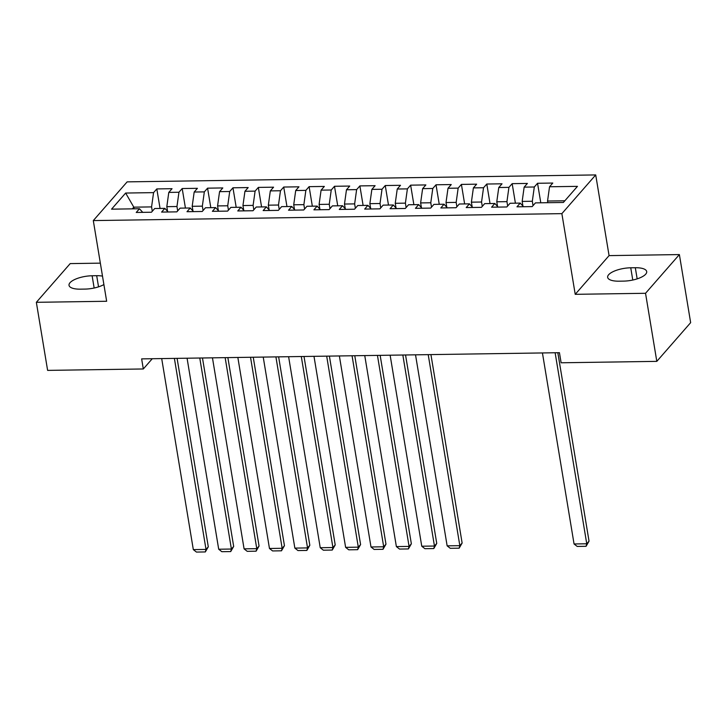 <?xml version="1.0" encoding="UTF-8"?>
<svg xmlns="http://www.w3.org/2000/svg" width="727" height="727" viewBox="0 0 727 727"><rect width="100%" height="100%" fill="white"/><g stroke="black" fill="none" stroke-linecap="round" stroke-linejoin="round"><path stroke-width="1.09" d="M100.353 263.147L70.192 263.601L36.35 302.314L47.618 370.388L143.31 368.971L152.27 358.729M595.713 174.925L127.143 181.868L93.301 220.581L561.871 213.638L595.713 174.925L609.072 255.613L575.221 294.326L645.54 293.29L679.381 254.577L609.072 255.613M679.381 254.577L690.65 322.652L656.808 361.364L645.54 293.29M134.086 208.822L133.804 207.168L125.644 193.046L111.558 209.158L139.475 208.749L136.231 212.457L151.461 212.229L154.706 208.522L164.865 208.367L161.612 212.084L176.843 211.857L180.087 208.14L190.247 207.995L186.993 211.711L202.224 211.484L205.477 207.768L215.628 207.613L212.384 211.33L227.606 211.103L230.859 207.395L241.01 207.24L237.765 210.957L252.996 210.73L256.24 207.013L266.391 206.868L263.147 210.576L278.377 210.357L281.622 206.641L291.772 206.486L288.528 210.203L303.759 209.976L307.003 206.259L317.154 206.114L313.91 209.83L329.14 209.603L332.384 205.886L342.544 205.741L339.291 209.449L354.522 209.222L357.766 205.514L367.926 205.359L364.672 209.076L379.903 208.849L383.156 205.132L393.307 204.987L390.063 208.704L405.284 208.476L408.538 204.76L418.688 204.605L415.444 208.322L430.675 208.095L433.919 204.387L444.07 204.232L440.826 207.949L456.056 207.722L459.3 204.005L469.451 203.86L466.207 207.568L481.438 207.349L484.682 203.633L494.833 203.478L491.588 207.195L506.819 206.968L510.063 203.26L520.223 203.106L516.97 206.822L532.2 206.595L535.454 202.878L563.37 202.47L577.456 186.357L549.539 186.766L552.784 183.05L537.553 183.277L534.309 186.993L524.149 187.139L527.402 183.431L512.172 183.658L508.927 187.366L498.767 187.521L502.021 183.804L486.79 184.031L483.537 187.748L473.386 187.893L476.639 184.176L461.409 184.404L458.155 188.12L448.005 188.275L451.249 184.558L436.018 184.785L432.774 188.493L422.623 188.647L425.868 184.931L410.637 185.158L407.393 188.875L397.242 189.02L400.486 185.312L385.255 185.53L382.011 189.247L371.86 189.402L375.105 185.685L359.874 185.912L356.63 189.62L346.47 189.774L349.723 186.057L334.493 186.285L331.248 190.001L321.089 190.147L324.342 186.439L309.111 186.657L305.858 190.374L295.707 190.529L298.951 186.812L283.73 187.039L280.477 190.756L270.326 190.901L273.57 187.184L258.339 187.412L255.095 191.128L244.944 191.283L248.189 187.566L232.958 187.793L229.714 191.501L219.563 191.655L222.807 187.939L207.577 188.166L204.332 191.883L194.182 192.028L197.426 188.32L182.195 188.538L178.951 192.255L168.791 192.41L172.045 188.693L156.814 188.92L160.049 208.44M125.644 193.046L153.57 192.628L156.814 188.92M656.808 361.364L561.117 362.782L559.445 352.695L141.647 358.884L143.31 368.971M167.583 211.384L166.81 206.677L176.961 206.523L177.679 210.903M168.791 192.41L166.81 206.677M178.951 192.255L176.961 206.523M139.475 208.749L142.746 212.366M192.964 211.012L192.192 206.304L202.342 206.15L203.069 210.521M194.182 192.028L192.192 206.304M204.332 191.883L202.342 206.15M164.865 208.367L168.128 211.984M218.354 210.63L217.573 205.923L227.724 205.777L228.451 210.148M219.563 191.655L217.573 205.923M229.714 191.501L227.724 205.777M190.247 207.995L193.509 211.612M243.736 210.257L242.954 205.55L253.105 205.396L253.832 209.767M244.944 191.283L242.954 205.55M255.095 191.128L253.105 205.396M215.628 207.613L218.891 211.239M269.117 209.885L268.336 205.178L278.486 205.023L279.213 209.394M270.326 190.901L268.336 205.178M280.477 190.756L278.486 205.023M241.01 207.24L244.281 210.857M294.499 209.503L293.717 204.796L303.877 204.65L304.595 209.022M295.707 190.529L293.717 204.796M305.858 190.374L303.877 204.65M266.391 206.868L269.662 210.485M319.88 209.131L319.098 204.423L329.258 204.269L329.976 208.64M321.089 190.147L319.098 204.423M331.248 190.001L329.258 204.269M291.772 206.486L295.044 210.103M345.261 208.749L344.489 204.042L354.64 203.896L355.358 208.267M346.47 189.774L344.489 204.042M356.63 189.62L354.64 203.896M317.154 206.114L320.425 209.73M370.643 208.376L369.87 203.669L380.021 203.515L380.748 207.895M371.86 189.402L369.87 203.669M382.011 189.247L380.021 203.515M342.544 205.741L345.807 209.358M396.033 208.004L395.252 203.296L405.402 203.142L406.129 207.513M397.242 189.02L395.252 203.296M407.393 188.875L405.402 203.142M367.926 205.359L371.188 208.976M421.415 207.622L420.633 202.915L430.784 202.769L431.511 207.14M422.623 188.647L420.633 202.915M432.774 188.493L430.784 202.769M393.307 204.987L396.569 208.604M446.796 207.25L446.014 202.542L456.165 202.388L456.892 206.759M448.005 188.275L446.014 202.542M458.155 188.12L456.165 202.388M418.688 204.605L421.96 208.231M472.177 206.877L471.396 202.17L481.556 202.015L482.274 206.386M473.386 187.893L471.396 202.17M483.537 187.748L481.556 202.015M444.07 204.232L447.341 207.849M497.559 206.495L496.777 201.788L506.937 201.643L507.655 206.014M498.767 187.521L496.777 201.788M508.927 187.366L506.937 201.643M469.451 203.86L472.723 207.477M522.94 206.123L522.168 201.415L532.318 201.261L533.036 205.632M524.149 187.139L522.168 201.415M534.309 186.993L532.318 201.261M494.833 203.478L498.104 207.095M547.822 202.697L547.549 201.034L564.843 200.779M549.539 186.766L547.549 201.034M520.223 203.106L523.485 206.722M575.221 294.326L561.871 213.638M36.35 302.314L106.66 301.269L93.301 220.581M152.297 211.275L151.579 206.904L133.804 207.168L132.332 208.849M153.57 192.628L151.579 206.904M623.602 281.113A17.475 6.143 -9.4 0 0 646.694 271.562A17.475 6.143 -9.4 0 0 635.316 267.727L630.745 267.79A17.475 6.143 -9.4 0 0 607.654 277.341A17.475 6.143 -9.4 0 0 619.04 281.185L623.602 281.113M102.498 276.124A17.475 6.143 -9.4 0 0 96.691 275.697L92.12 275.769A17.475 6.143 -9.4 0 0 69.029 285.32A17.475 6.143 -9.4 0 0 80.415 289.164L84.986 289.092A17.475 6.143 -9.4 0 0 103.897 284.575M537.553 183.277L540.788 202.797M512.172 183.658L515.407 203.178M486.79 184.031L490.016 203.551M461.409 184.404L464.635 203.933M436.018 184.785L439.253 204.305M410.637 185.158L413.872 204.678M385.255 185.53L388.491 205.059M359.874 185.912L363.109 205.432M334.493 186.285L337.728 205.805M309.111 186.657L312.337 206.186M283.73 187.039L286.956 206.559M258.339 187.412L261.575 206.941M232.958 187.793L236.193 207.313M207.577 188.166L210.812 207.686M182.195 188.538L185.43 208.067M555.128 352.759L586.753 543.778L589.034 541.161L557.836 352.722M542.433 352.949L574.057 543.969L586.753 543.778L586.071 546.304L577.193 546.431L574.057 543.969M589.034 541.161L586.071 546.304M428.212 354.64L459.837 545.659L462.127 543.042L430.929 354.603M415.526 354.831L447.141 545.85L459.837 545.659L459.164 548.176L450.277 548.312L447.141 545.85M462.127 543.042L459.164 548.176M402.831 355.012L434.455 546.032L436.745 543.414L405.548 354.976M390.135 355.203L421.76 546.222L434.455 546.032L433.783 548.558L424.895 548.685L421.76 546.222M436.745 543.414L433.783 548.558M377.449 355.394L409.074 546.413L411.355 543.796L380.157 355.349M364.754 355.585L396.379 546.595L409.074 546.413L408.392 548.93L399.514 549.067L396.379 546.595M411.355 543.796L408.392 548.93M352.068 355.767L383.692 546.786L385.973 544.169L354.776 355.73M339.373 355.957L370.997 546.977L383.692 546.786L383.011 549.312L374.132 549.439L370.997 546.977M385.973 544.169L383.011 549.312M326.687 356.148L358.302 547.158L360.592 544.55L329.395 356.103M313.991 356.33L345.616 547.349L358.302 547.158L357.629 549.685L348.751 549.812L345.616 547.349M360.592 544.55L357.629 549.685M301.296 356.521L332.921 547.54L335.211 544.923L304.013 356.484M288.61 356.712L320.234 547.722L332.921 547.54L332.248 550.057L323.361 550.194L320.234 547.722M335.211 544.923L332.248 550.057M275.915 356.893L307.539 547.913L309.829 545.295L278.632 356.857M263.229 357.084L294.853 548.103L307.539 547.913L306.867 550.439L297.979 550.566L294.853 548.103M309.829 545.295L306.867 550.439M250.533 357.275L282.158 548.294L284.448 545.677L253.25 357.23M237.847 357.457L269.463 548.476L282.158 548.294L281.485 550.812L272.598 550.939L269.463 548.476M284.448 545.677L281.485 550.812M225.152 357.648L256.776 548.667L259.057 546.05L227.869 357.611M212.457 357.838L244.081 548.858L256.776 548.667L256.104 551.184L247.216 551.32L244.081 548.858M259.057 546.05L256.104 551.184M199.771 358.02L231.395 549.039L233.676 546.422L202.479 357.984M187.075 358.211L218.7 549.23L231.395 549.039L230.713 551.566L221.835 551.693L218.7 549.23M233.676 546.422L230.713 551.566M174.389 358.402L206.014 549.421L208.295 546.804L177.097 358.356M161.694 358.584L193.318 549.603L206.014 549.421L205.332 551.938L196.454 552.075L193.318 549.603M208.295 546.804L205.332 551.938M637.161 278.868L635.316 267.727M632.772 280.04L630.745 267.79M94.156 288.019L92.12 275.769M98.536 286.847L96.691 275.697"/></g></svg>
